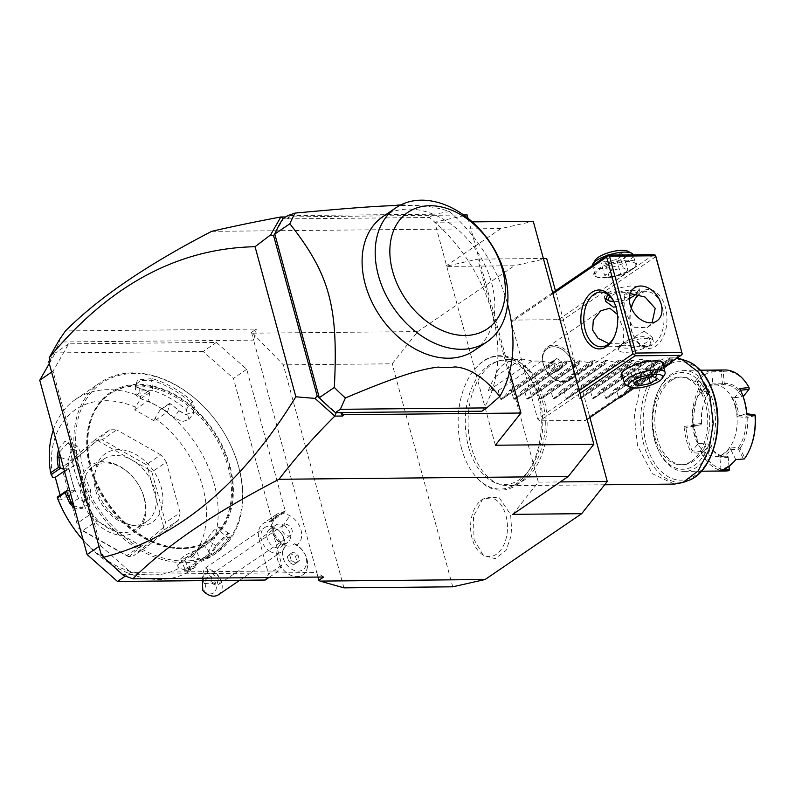 <?xml version="1.0" encoding="UTF-8"?>
<svg xmlns="http://www.w3.org/2000/svg" width="795" height="795" viewBox="0 0 795 795"><rect width="100%" height="100%" fill="white"/><g stroke="black" fill="none" stroke-linecap="round" stroke-linejoin="round"><path stroke-width="0.6" stroke-dasharray="3.98 2.98" d="M495.355 445.23L434.766 222.222L467.122 214.928M468.036 218.297L509.694 371.623M472.25 221.865L434.766 222.222M463.624 214.958L285.753 216.956M211.679 231.345L500.9 228.572L533.256 221.278M252.651 333.175L283.328 364.845L392.164 363.802L417.743 331.595L252.651 333.175L251.508 332.38L256.338 329.09L65.478 330.919M500.9 228.572L445.369 266.424L514.325 265.759L546.672 258.464M417.743 331.595L514.325 265.759M323.704 577.011L316.768 572.549L253.615 340.131L256.338 329.09M251.508 332.38L253.615 340.131L59.764 341.989L59.386 339.723M343.917 587.853L283.328 364.845M123.404 575.341L122.907 574.417L316.768 572.549L317.99 577.061M512.735 514.345L538.324 482.138L560.286 481.929M538.324 482.138L477.725 259.13L445.369 266.424M289.827 216.628L288.088 218.585L282.881 218.913M481.929 411.194A141.003 101.492 55.7 0 0 429.3 217.502L283.259 218.903L275.338 232.776M288.088 218.585L288.525 216.926M429.3 217.502L434.13 214.213L287.71 215.614M394.399 205.577L411.025 205.408C425.395 205.498 438.244 207.555 449.563 211.589L434.13 214.213M449.563 211.589A141.003 101.492 -124.3 0 1 507.568 304.107M438.284 367.081L454.909 366.922M400.73 204.941A88.394 63.62 -124.3 0 1 411.025 205.408M382.822 216.707A81.02 58.323 -124.3 0 1 491.658 283.05A81.02 58.323 -124.3 0 1 474.098 350.605M320.494 398.951L335.887 412.595M102.585 554.373L103.539 557.732M49.866 360.334L59.764 341.989M122.907 574.417L103.598 557.305M98.997 546.453L100.389 545.499L53.026 371.185L68.648 343.847L216.389 342.426L246.738 369.317L285.157 510.718L284.034 512.666L282.394 512.686A18.941 13.634 -124.3 0 0 276.461 514.464A18.941 13.634 -124.3 0 0 272.357 530.255L281.828 565.126L278.488 570.979L130.738 572.4L125.362 576.067M100.389 545.499L130.738 572.4M286.319 545.44A14.727 10.603 55.7 0 0 287.909 566.149A14.727 10.603 55.7 0 0 305.886 565.98A14.727 10.603 55.7 0 0 296.237 545.34A17.768 12.79 -124.3 0 0 301.295 531.269A17.768 12.79 -124.3 0 0 290.215 515.885A17.768 12.79 55.7 0 0 273.838 519.304A17.768 12.79 55.7 0 0 286.319 545.44L281.341 543.84A15.582 11.219 -124.3 0 0 282.016 544.237A15.582 11.219 -124.3 0 0 284.203 545.271A15.582 11.219 -124.3 0 0 294.617 543.71L296.237 545.34M49.827 359.39L49.171 357.621M49.966 360.701L50.035 360.155M278.488 570.979L268.869 577.538M281.828 565.126L268.551 574.169L265.202 580.032M284.034 512.666L270.757 521.719L269.117 521.739A18.941 13.634 55.7 0 0 263.185 523.517A18.941 13.634 55.7 0 0 259.081 539.308L268.551 574.169M285.157 510.718L271.87 519.771L270.757 521.719M246.738 369.317L233.462 378.37L271.87 519.771M216.389 342.426L203.113 351.479L233.462 378.37M68.648 343.847L55.362 352.901L203.113 351.479M49.3 363.514L55.362 352.901M53.026 371.185L51.635 372.13M229.179 465.84A88.394 63.62 -124.3 0 1 210.019 539.537A88.394 63.62 -124.3 0 1 91.286 467.162A88.394 63.62 -124.3 0 1 110.445 393.465A88.394 63.62 -124.3 0 1 229.179 465.84M228.026 466.625A88.394 63.62 -124.3 0 1 208.866 540.322A88.394 63.62 -124.3 0 1 90.133 467.947A88.394 63.62 -124.3 0 1 109.293 394.25A88.394 63.62 -124.3 0 1 228.026 466.625M79.629 468.056A101.859 73.319 -124.3 0 1 133.61 373.541A101.859 73.319 -124.3 0 1 238.53 466.526A101.859 73.319 -124.3 0 1 184.549 561.031A101.859 73.319 -124.3 0 1 79.629 468.056M77.92 468.553A103.121 74.223 -124.3 0 1 100.269 382.574A103.121 74.223 -124.3 0 1 238.788 467.013A103.121 74.223 -124.3 0 1 216.439 552.992A103.121 74.223 -124.3 0 1 77.92 468.553M53.285 430.045A103.121 74.223 -124.3 0 1 75.644 399.358A103.121 74.223 -124.3 0 1 140.546 396.526L140.655 398.732L135.418 407.12A94.704 68.161 -124.3 0 0 52.589 477.328M152.252 378.609L151.567 380.219L140.447 380.596L135.021 385.128L136.283 395.463L140.755 398.832A90.491 65.14 -124.3 0 1 157.877 406.344L167.646 411.88L154.369 420.933L154.965 418.19L160.192 409.813L170.1 403.631A103.121 74.223 -124.3 0 1 178.875 410.578L185.881 414.523L195.987 411.84L192.39 401.356A103.121 74.223 55.7 0 0 152.252 378.609L137.485 379.93L135.369 386.36L138.737 387.831A103.121 74.223 -124.3 0 1 148.267 391.259L140.546 396.526M162.379 408.898A103.121 74.223 -124.3 0 1 214.163 483.797A103.121 74.223 -124.3 0 1 203.232 559.292L200.877 559.521L192.579 556.669L190.512 553.956L203.788 544.903L210.963 554.026L203.232 559.292M58.502 449.255L64.981 441.225L70.149 444.475L70.675 447.764A103.121 74.223 55.7 0 0 74.531 470.859A103.121 74.223 55.7 0 0 83.217 493.914L83.376 494.112A101.859 73.319 -124.3 0 1 70.984 448.529L80.345 452.047L77.522 446.134L71.302 449.821L68.271 460.275A90.491 65.14 -124.3 0 0 71.59 479.484L74.641 490.724L69.781 490.763M64.425 471.057L68.539 468.255L63.679 468.295M68.539 468.255L71.59 479.484A90.491 65.14 -124.3 0 0 78.705 498.664L89.02 504.169L90.779 490.435A90.491 65.14 -124.3 0 1 80.345 452.047M70.675 447.764L70.507 445.717L68.211 442.626L59.327 452.285M83.217 493.914L84.817 498.644L82.909 508.303L74.67 508.75M57.21 497.114L58.691 499.797A94.704 68.161 -124.3 0 0 179.143 568.057L187.431 570.919L188.226 572.022L195.948 566.756A103.121 74.223 -124.3 0 1 188.326 570.353L184.38 570.363L201.851 561.141A103.121 74.223 55.7 0 0 213.06 555.288A103.121 74.223 55.7 0 0 229.447 537.738L229.198 533.067L215.932 546.95A103.121 74.223 -124.3 0 1 210.963 554.026M188.226 572.022A103.121 74.223 -124.3 0 1 83.256 540.352M187.431 570.919L196.703 564.599L195.948 566.756M188.326 570.353L188.475 568.743L185.046 568.803L200.549 560.515A101.859 73.319 55.7 0 0 227.807 537.4L228.612 533.505L227.608 533.346L215.743 545.628A101.859 73.319 -124.3 0 1 210.317 553.24M196.693 564.788A101.859 73.319 -124.3 0 1 188.475 568.743L184.112 558.398A90.491 65.14 -124.3 0 0 193.145 553.578L205.219 545.35A90.491 65.14 -124.3 0 1 196.186 550.17L185.811 554.801L180.674 558.885L184.112 558.398M201.851 561.141L200.549 560.515L196.186 550.17M229.447 537.738L227.807 537.4L219.142 530.702A90.491 65.14 -124.3 0 1 205.219 545.35M215.932 546.95L215.743 545.628L207.068 538.931L214.044 530.076L219.977 526.827L219.142 530.702M210.138 553.211L200.877 559.521M154.965 418.19A94.704 68.161 -124.3 0 1 192.579 556.669M179.143 568.057L177.066 565.344L190.512 553.956M58.691 499.797L61.364 499.777L74.641 490.724M60.102 495.146L61.364 499.777M154.369 420.933L134.822 409.852L135.418 407.12M77.691 462.958L91.455 513.61L76.976 523.488L63.212 472.836L77.691 462.958A63.133 45.444 -124.3 0 1 79.281 455.624L64.793 465.502L62.676 469.845L97.358 440.45L95.092 439.814L109.581 429.936A63.133 45.444 -124.3 0 1 116.726 429.876L102.237 439.744L146.3 464.717L160.789 454.839A63.133 45.444 -124.3 0 1 166.344 462.104L151.855 471.982L165.618 522.633L180.107 512.765A63.133 45.444 -124.3 0 1 178.517 520.099L164.028 529.967L133.729 555.655L148.218 545.777A63.133 45.444 -124.3 0 1 141.073 545.847L126.584 555.725L82.521 530.752L97.01 520.874A63.133 45.444 -124.3 0 1 91.455 513.61M97.01 520.874L141.073 545.847M148.218 545.777L178.517 520.099M180.107 512.765L166.344 462.104M160.789 454.839L116.726 429.876M109.581 429.936L79.281 455.624M134.822 409.852L148.099 400.799L149.917 392.422L148.267 391.259M136.283 395.463L141.709 390.921L152.829 390.603A90.491 65.14 -124.3 0 1 186.219 409.524L188.942 419.482L182.413 421.618L174.145 417.753A90.491 65.14 -124.3 0 0 157.877 406.344L148.099 400.799M167.646 411.88L169.613 403.453A101.859 73.319 -124.3 0 1 179.143 410.926L185.275 414.344L193.91 412.694L191.207 402.697A101.859 73.319 55.7 0 0 151.567 380.219L152.829 390.603M160.192 409.813L169.464 403.492M178.875 410.578L174.145 417.753M192.39 401.356L186.219 409.524M138.737 387.831L139.493 388.457A101.859 73.319 -124.3 0 1 149.818 392.233M135.021 385.128L136.591 387.155L139.493 388.457L140.755 398.832M149.917 392.422L140.655 398.732M177.066 565.344L190.353 556.291L196.703 564.599M190.353 556.291L197.071 550.597A90.491 65.14 -124.3 0 1 193.145 553.578M207.068 538.931A90.491 65.14 -124.3 0 1 197.071 550.597L203.788 544.903M76.976 523.488L63.212 472.836M78.397 527.959A63.133 45.444 55.7 0 0 78.496 528.089L82.521 530.752M126.584 555.725L128.929 556.669A63.133 45.444 55.7 0 0 129.058 556.669L133.729 555.655M164.028 529.967L163.73 527.264A63.133 45.444 55.7 0 0 163.76 527.135L165.618 522.633M97.358 440.45A63.133 45.444 -124.3 0 1 97.477 440.45L147.91 469.03L146.3 464.717M147.91 469.03A63.133 45.444 -124.3 0 1 148.009 469.159L163.76 527.135M151.855 471.982L148.009 469.159M102.237 439.744L97.477 440.45M64.793 465.502L95.092 439.814M163.73 527.264L129.058 556.669M128.929 556.669L78.496 528.089M82.014 498.863A39.989 28.779 55.7 0 0 123.205 535.363A39.989 28.779 55.7 0 0 144.392 498.256A39.989 28.779 55.7 0 0 103.211 461.756A39.989 28.779 55.7 0 0 82.014 498.863M143.965 497.451A37.882 27.269 55.7 0 0 93.075 466.436A37.882 27.269 55.7 0 0 84.866 498.018A37.882 27.269 55.7 0 0 135.746 529.033A37.882 27.269 55.7 0 0 143.965 497.451M103.936 459.033A37.882 27.269 -124.3 0 0 94.694 474.446A37.882 27.269 -124.3 0 0 95.728 490.614A37.882 27.269 55.7 0 0 128.879 524.591A37.882 27.269 55.7 0 0 146.618 521.629A37.882 27.269 55.7 0 0 154.826 490.048A37.882 27.269 -124.3 0 0 103.936 459.033L93.075 466.436M96.503 488.17A41.529 29.892 -124.3 0 1 95.38 470.451A41.529 29.892 -124.3 0 1 126.534 450.666A41.529 29.892 -124.3 0 1 161.296 487.554A41.529 29.892 -124.3 0 1 132.854 525.425A41.529 29.892 -124.3 0 1 96.503 488.17M90.779 490.435L83.376 494.112L84.737 498.217L81.676 507.826L73.915 505.988M283.686 525.286A10.524 7.572 55.7 0 1 290.155 534.002A10.524 7.572 55.7 0 1 287.79 542.409A10.524 7.572 55.7 0 1 280.029 542.14A10.524 7.572 -124.3 0 1 273.559 533.425A10.524 7.572 -124.3 0 1 275.935 525.018A10.524 7.572 -124.3 0 1 283.686 525.286A18.941 7.413 119.5 0 1 290.215 515.885M294.716 543.71A18.861 13.575 -124.3 0 1 306.999 559.292A18.861 13.575 -124.3 0 1 302.855 574.815A18.861 13.575 -124.3 0 1 281.152 567.064A18.861 13.575 -124.3 0 1 281.351 543.84A18.861 13.575 -124.3 0 0 281.082 567.064A18.861 13.575 -124.3 0 0 302.816 574.845A18.861 13.575 -124.3 0 0 306.95 559.302A18.861 13.575 -124.3 0 0 294.617 543.71M269.425 529.45A10.524 7.572 -124.3 0 0 267.05 537.857A10.524 7.572 -124.3 0 0 273.52 546.572A10.524 7.572 55.7 0 0 281.271 546.841A10.524 7.572 55.7 0 0 283.646 538.434A10.524 7.572 55.7 0 0 277.177 529.718A10.524 7.572 -124.3 0 0 269.425 529.45L275.935 525.018M270.38 551.591A14.727 10.603 -124.3 0 1 261.316 539.388A14.727 10.603 -124.3 0 1 264.636 527.622A14.727 10.603 -124.3 0 1 275.487 527.999A14.727 10.603 55.7 0 1 284.56 540.193A14.727 10.603 55.7 0 1 281.231 551.969A14.727 10.603 55.7 0 1 270.38 551.591M218.456 594.759A14.727 10.603 55.7 0 0 221.785 582.983A14.727 10.603 55.7 0 0 212.722 570.79A14.727 10.603 55.7 0 0 207.416 569.061L207.853 575.024A10.524 7.572 -124.3 0 1 216.17 589.006A10.524 7.572 -124.3 0 1 204.275 591.53L207.853 575.024M202.795 590.377L204.275 591.53M202.357 580.638C202.616 573.761 203.57 569.588 205.219 568.127L207.416 569.061M203.868 575.103A5.257 1.222 -87.4 0 1 204.951 572.996A5.257 1.222 -87.4 0 1 205.905 575.918A5.257 1.222 -87.4 0 1 205.557 581.393A5.257 1.222 -87.4 0 1 204.474 583.5A5.257 1.222 -87.4 0 1 203.52 580.579A5.257 1.222 -87.4 0 1 203.868 575.103M283.577 524.899A6.31 4.541 55.7 0 0 282.155 529.947A6.31 4.541 55.7 0 0 286.041 535.174A6.31 4.541 55.7 0 0 290.692 535.333A6.31 4.541 55.7 0 0 292.113 530.285A6.31 4.541 55.7 0 0 288.227 525.058A6.31 4.541 55.7 0 0 283.577 524.899L212.702 573.553A6.31 4.541 -124.3 0 1 216.081 574.238A6.31 4.541 55.7 0 1 219.967 579.466A6.31 4.541 55.7 0 1 218.546 584.514A6.31 4.541 55.7 0 1 213.895 584.345A6.31 4.541 -124.3 0 1 210.993 581.473L211.371 575.451L212.702 573.553L218.188 579.058A5.257 1.222 -87.4 0 1 217.83 581.95A5.257 1.222 92.6 0 1 217.244 583.649L217.174 583.769A5.257 1.222 92.6 0 0 217.244 583.649M210.993 581.473L215.336 583.997L217.174 583.769L218.188 579.058M293.713 564.857L288.843 562.105L287.323 556.51L290.672 553.678L295.531 556.43L297.052 562.025L293.713 564.857L296.128 563.208L291.258 560.455L289.738 554.86L293.087 552.028L297.946 554.781L299.467 560.376L296.128 563.208M287.323 556.51L289.738 554.86M288.843 562.105L291.258 560.455M297.052 562.025L299.467 560.376M295.531 556.43L297.946 554.781M290.672 553.678L293.087 552.028M477.725 259.13L543.373 258.494M555.447 290.751L589.9 417.534M452.753 586.809L392.164 363.802M461.607 448.609A66.432 41.569 89.4 0 1 477.189 366.475A66.432 41.569 89.4 0 1 537.818 396.665A66.432 41.569 89.4 0 1 527.125 472.985A66.432 41.569 89.4 0 1 478.272 479.216A66.432 41.569 89.4 0 1 461.607 448.609M474.029 539.547L483.35 555.437L495.215 558.676L506.027 550.458L511.871 533.763L510.619 514.613L498.803 497.014L482.813 498.902L473.452 516.402L474.029 539.547M586.849 418.428L560.535 321.578L558.368 319.66L512.397 320.097L511.284 322.055L537.599 418.895L539.765 420.823L585.726 420.376L586.849 418.428L682.209 353.417M655.895 256.566L560.535 321.578M631.319 308.162A29.465 18.434 -90.6 0 0 631.637 330.501A29.465 18.434 -90.6 0 0 633.913 336.722A29.465 18.434 -90.6 0 0 657.902 344.493A29.465 18.434 -90.6 0 0 665.435 307.466A29.465 18.434 -90.6 0 0 650.499 289.718A29.465 18.434 -90.6 0 0 633.575 301.534A29.465 18.434 -90.6 0 0 633.287 302.18M663.696 367.23L633.287 387.96M587.098 419.442L585.726 420.376M580.022 393.376L539.765 420.823M663.358 365.968A22.101 6.648 -15.2 0 1 629.839 378.172A22.101 6.648 -15.2 0 1 622.733 377.009M579.237 390.514L537.599 418.895M552.932 293.663L511.284 322.055M552.654 292.659L512.397 320.097M653.729 254.648L558.368 319.66M627.831 260.174A22.101 6.648 164.8 0 0 601.875 266.693A22.101 6.648 164.8 0 0 595.465 276.332A22.101 6.648 164.8 0 0 602.481 277.455A22.101 6.648 164.8 0 0 635.94 265.341A22.101 6.648 164.8 0 0 627.831 260.174M630.147 293.514L624.453 294.647L624.005 308.669L632.87 327.242L646.981 327.689L652.099 322.71M631.19 307.854A27.358 17.122 -90.6 0 0 631.2 329.696A27.358 17.122 -90.6 0 0 633.317 335.47A27.358 17.122 -90.6 0 0 647.15 346.352A27.358 17.122 -90.6 0 0 662.583 308.301A27.358 17.122 -90.6 0 0 646.633 291.646A27.358 17.122 -90.6 0 0 638.842 294.736M617.417 314.373L623.807 329.766L623.36 343.788L608.98 343.698M614.197 302.368A27.358 17.122 89.4 0 1 614.495 302.974A27.358 17.122 89.4 0 1 616.622 308.738A27.358 17.122 89.4 0 1 614.813 335.649A27.358 17.122 89.4 0 1 614.525 336.255M644.268 331.227L617.755 346.61L623.747 345.219L640.363 346.421L650.002 343.947L652.278 337.229L644.268 331.227M607.668 294.398L617.298 291.924L633.923 293.126L639.846 291.705L630.832 297.608M629.262 298.801L615.857 306.791M569.985 380.179A19.994 14.389 55.7 0 1 543.124 363.802A19.994 14.389 -124.3 0 1 547.457 347.137A19.994 14.389 -124.3 0 1 574.318 363.504A19.994 14.389 55.7 0 1 569.985 380.179L623.36 343.788M543.363 364.239A18.861 13.575 55.7 0 0 568.693 379.682A18.861 13.575 55.7 0 0 572.778 363.961A18.861 13.575 55.7 0 0 547.447 348.518A18.861 13.575 55.7 0 0 543.363 364.239M572.827 363.931A18.861 13.575 -124.3 0 1 568.743 379.652A18.861 13.575 -124.3 0 1 543.412 364.209A18.861 13.575 55.7 0 1 547.497 348.488A18.861 13.575 55.7 0 1 572.827 363.931M556.599 358.475L553.25 361.308L554.771 366.902L559.64 369.655L562.979 366.823L561.459 361.228L556.599 358.475L548.431 364.607L549.941 370.192L554.811 372.954L558.15 370.112L556.639 364.527L551.77 361.765M553.25 361.308L548.431 364.607M554.771 366.902L549.941 370.192M561.459 361.228L556.639 364.527M562.979 366.823L558.15 370.112M559.64 369.655L554.811 372.954M605.174 298.721A17.887 5.376 -15.2 0 1 604.468 297.718A17.887 5.376 -15.2 0 1 607.778 293.156A17.887 5.376 -15.2 0 1 631.995 286.031A17.887 5.376 -15.2 0 1 638.991 288.337A17.887 5.376 -15.2 0 1 638.554 290.215A17.887 5.376 -15.2 0 1 635.682 292.888A17.887 5.376 -15.2 0 1 611.464 300.023A17.887 5.376 -15.2 0 1 605.79 299.109M638.554 290.215L636.378 293.613A14.727 4.432 -15.2 0 0 628.547 290.304A14.727 4.432 -15.2 0 0 611.027 296.038A14.727 4.432 164.8 0 0 610.232 296.624M613.849 301.693A14.727 4.432 164.8 0 0 629.272 298.304M636.378 293.613A14.727 4.432 -15.2 0 1 636 294.11M649.893 345.189A17.887 5.376 -15.2 0 1 625.675 352.314A17.887 5.376 -15.2 0 1 618.679 350.009A17.887 5.376 -15.2 0 1 619.116 348.13A17.887 5.376 -15.2 0 1 621.988 345.457A17.887 5.376 -15.2 0 1 646.196 338.322A17.887 5.376 -15.2 0 1 651.88 339.236A17.887 5.376 -15.2 0 1 653.202 340.628A17.887 5.376 -15.2 0 1 649.893 345.189M621.293 344.732A14.727 4.432 164.8 0 1 623.658 342.526A14.727 4.432 -15.2 0 1 636.795 337.468A14.727 4.432 -15.2 0 1 648.273 337.398A14.727 4.432 -15.2 0 1 646.643 342.307A14.727 4.432 164.8 0 1 629.113 348.041A14.727 4.432 164.8 0 1 621.293 344.732L619.116 348.13M631.826 269.624A21.048 6.33 164.8 0 0 635.215 266.474A21.048 6.33 164.8 0 0 635.722 264.268A21.048 6.33 164.8 0 0 627.484 261.555A21.048 6.33 164.8 0 0 599.003 269.942A21.048 6.33 164.8 0 0 595.107 275.299A21.048 6.33 164.8 0 0 596.667 276.938A21.048 6.33 164.8 0 0 603.345 278.012A21.048 6.33 164.8 0 0 631.826 269.624M592.484 265.51A21.048 6.33 164.8 0 0 592.543 265.858A21.048 6.33 164.8 0 0 607.291 267.985A21.048 6.33 164.8 0 0 629.262 260.174A21.048 6.33 -15.2 0 0 633.158 254.817L635.722 264.268M607.301 255.414A21.048 6.33 -15.2 0 1 608.284 255.086M627.702 251.19A17.629 5.297 -15.2 0 1 625.745 257.063A17.629 5.297 164.8 0 1 604.776 263.92A17.629 5.297 164.8 0 1 595.415 259.965M605.025 261.943L616.721 259.488L623.687 254.738L618.967 252.442L607.271 254.897L600.305 259.647L605.025 261.943L609.238 277.435L620.925 274.981L624.651 273.47L627.901 270.23L623.171 267.935L611.484 270.389L608.235 273.629L604.508 275.14L608.086 277.485L609.238 277.435M616.721 259.488L620.925 274.981M623.687 254.738L627.901 270.23M618.967 252.442L623.171 267.935M607.271 254.897L611.484 270.389M600.305 259.647L604.508 275.14M662.563 363.047A21.048 6.33 -15.2 0 1 658.667 368.403A21.048 6.33 -15.2 0 1 630.177 376.79A21.048 6.33 -15.2 0 1 621.948 374.077M622.157 372.428A21.048 6.33 -15.2 0 1 622.455 371.871A21.048 6.33 -15.2 0 1 625.834 368.721A21.048 6.33 -15.2 0 1 654.325 360.334A21.048 6.33 -15.2 0 1 661.003 361.397A21.048 6.33 -15.2 0 1 661.539 361.725M664.62 374.693A21.048 6.33 -15.2 0 1 661.231 377.854A21.048 6.33 164.8 0 1 642.459 385.078A21.048 6.33 164.8 0 1 626.072 385.168M657.366 378.698L653.152 363.206L649.436 364.716L646.186 367.956L634.49 370.41L629.769 368.115L633.019 364.875L636.745 363.365L648.432 360.91L649.575 360.86L653.152 363.206M652.645 376.403L648.432 360.91M648.71 377.228L646.186 367.956M637.441 381.252L634.49 370.41M633.983 383.607L629.769 368.115M640.949 378.857L636.745 363.365M468.523 446.8A61.911 38.736 -90.6 0 0 496.289 483.141A61.911 38.736 -90.6 0 0 534.151 461.994A61.911 38.736 -90.6 0 0 539.547 398.384A61.911 38.736 -90.6 0 0 495.126 362.212A61.911 38.736 -90.6 0 0 468.523 446.8M471.375 447.247A63.133 39.502 89.4 0 1 498.515 360.99A63.133 39.502 89.4 0 1 506.981 359.429A63.133 39.502 89.4 0 1 543.81 397.878A63.133 39.502 89.4 0 1 508.204 485.695A63.133 39.502 89.4 0 1 499.697 484.304A63.133 39.502 89.4 0 1 471.375 447.247M674.329 484.095L652.327 473.721L637.51 445.647L634.34 415.298L640.512 386.291L654.543 365.491L673.117 357.829L677.072 358.108M691.262 461.279A43.874 27.447 -90.6 0 0 707.123 412.019A43.874 27.447 -90.6 0 0 679.864 377.029A43.874 27.447 -90.6 0 0 669.32 380.527A43.874 27.447 -90.6 0 0 653.46 429.787A43.874 27.447 -90.6 0 0 680.709 464.767A43.874 27.447 -90.6 0 0 691.262 461.279M494.957 377.049L520.964 359.32C506.544 360.135 497.879 366.048 494.957 377.049A63.133 39.502 89.4 0 0 488.339 390.743L498.187 390.653L500.532 399.17L501.923 399.16L509.356 390.544L511.314 390.524L513.659 399.04L515.061 399.03L522.484 390.415L524.452 390.395L526.797 398.921L528.188 398.901L535.621 390.285L537.579 390.266L539.924 398.792L541.325 398.782L548.749 390.166L550.716 390.146L553.062 398.663L554.453 398.653L561.886 390.037L563.844 390.017L566.199 398.543L567.59 398.524L575.014 389.908L576.981 389.888L579.326 398.414L580.718 398.404L588.151 389.788L590.109 389.769L592.464 398.285L593.855 398.275L601.278 389.659L603.246 389.639L605.591 398.156L606.982 398.146L614.416 389.53L616.373 389.51L618.729 398.037L620.12 398.017L627.553 389.401L629.511 389.381A63.133 39.502 89.4 0 1 630.693 386.281L670.732 358.992A63.133 39.502 89.4 0 1 672.968 359.757L671.01 359.777L671.676 361.785M671.725 362.927L619.772 398.345L671.497 362.997M606.645 398.474L658.657 362.918L606.645 398.474M593.507 398.593L645.53 363.047L593.507 398.593M580.37 398.722L632.393 363.176L580.37 398.722M567.242 398.852L619.265 363.305L567.242 398.852M554.105 398.971L606.128 363.424L554.105 398.971M540.978 399.1L593 363.553L540.978 399.1M527.84 399.229L579.863 363.683L527.84 399.229M514.713 399.348L566.726 363.802L514.713 399.348M501.575 399.478L553.598 363.931L501.575 399.478M520.964 359.32A63.133 39.502 89.4 0 1 522.086 359.28A63.133 39.502 89.4 0 1 531.795 361.119L541.643 361.019L553.598 363.931L552.813 360.92L554.771 360.9L565.334 363.822L566.726 363.802L565.941 360.791L579.863 363.683L579.078 360.662L593 363.553L592.205 360.542L594.173 360.523L604.737 363.444L606.128 363.424L605.343 360.413L607.301 360.393L619.265 363.305L618.48 360.284L632.393 363.176L631.608 360.155L645.53 363.047L644.745 360.036L646.703 360.016L657.266 362.937L658.657 362.918L657.872 359.906L659.83 359.887L670.255 362.759M670.732 358.992L667.671 357.889C660.009 358.605 647.687 368.075 630.693 386.281M671.01 359.777L627.553 389.401M629.511 389.381L672.968 359.757M659.83 359.887L616.373 389.51M657.872 359.906L614.416 389.53M646.703 360.016L603.246 389.639M644.745 360.036L601.278 389.659M633.565 360.145L590.109 389.769M631.608 360.155L588.151 389.788M620.438 360.264L576.981 389.888M618.48 360.284L575.014 389.908M607.301 360.393L563.844 390.017M605.343 360.413L561.886 390.037M594.173 360.523L550.716 390.146M592.205 360.542L548.749 390.166M581.036 360.642L537.579 390.266M579.078 360.662L535.621 390.285M567.908 360.771L524.452 390.395M565.941 360.791L522.484 390.415M554.771 360.9L511.314 390.524M552.813 360.92L509.356 390.544M541.643 361.019L498.187 390.653M488.339 390.743L531.795 361.119M671.288 380.507A43.874 27.447 -90.6 0 0 655.428 429.767A43.874 27.447 -90.6 0 0 682.676 464.747A43.874 27.447 -90.6 0 0 693.23 461.259A43.874 27.447 -90.6 0 0 709.09 411.999A43.874 27.447 -90.6 0 0 681.842 377.019A43.874 27.447 -90.6 0 0 671.288 380.507M710.024 401.952A48.406 30.29 -90.6 0 0 685.489 372.805A48.406 30.29 -90.6 0 0 657.694 392.213A48.406 30.29 -90.6 0 0 654.494 439.814A48.406 30.29 -90.6 0 0 658.24 450.02A48.406 30.29 -90.6 0 0 697.652 462.789A48.406 30.29 -90.6 0 0 710.024 401.952M654.931 440.619A50.512 31.601 -90.6 0 0 658.846 451.272A50.512 31.601 -90.6 0 0 684.386 471.375A50.512 31.601 -90.6 0 0 712.877 401.117A50.512 31.601 -90.6 0 0 683.412 370.361A50.512 31.601 -90.6 0 0 658.26 390.951A50.512 31.601 -90.6 0 0 654.931 440.619M729.363 469.497A49.25 30.816 89.4 0 1 703.108 452.623L709.09 445.091L708.593 444.137L698.268 443.352L692.316 450.884A49.25 30.816 89.4 0 1 685.936 427.422L684.068 426.428L692.207 425.414A50.512 31.601 -90.6 0 1 702.899 382.047L695.148 381.521A50.512 31.601 -90.6 0 1 711.455 370.4L711.823 371.802L721.313 371.623L722.009 370.182A50.512 31.601 -90.6 0 1 724.782 369.963M684.068 426.428A50.512 31.601 -90.6 0 0 686.443 440.311A50.512 31.601 -90.6 0 0 691.173 452.594L692.316 450.884L701.587 451.55L707.57 444.027L708.593 444.137M702.899 382.047L695.148 381.521M708.892 391.856L708.713 393.585L700.922 393.078L701.955 391.388L708.892 391.856L704.122 382.226M712.956 383.876A37.037 23.174 89.4 0 0 701.955 391.378L697.205 381.769A49.25 30.816 -90.6 0 1 711.823 371.792L712.777 384.999A35.775 22.389 89.4 0 0 700.922 393.078M709.249 392.67L704.052 382.176M693.19 426.537L700.753 424.828L685.936 427.422L693.19 426.537L692.207 425.414M693.24 425.961L701.538 423.576L700.753 424.828M704.41 382.991A49.25 30.816 -90.6 0 0 693.975 425.285M701.478 424.162L701.339 423.477L693.19 424.441L698.268 443.352L707.57 444.027M698.358 443.471L694.9 434.557L693.19 424.441M701.339 423.477A35.775 22.389 89.4 0 1 705.463 399.289A35.775 22.389 89.4 0 1 708.713 393.585M708.643 444.186A35.775 22.389 -90.6 0 0 725.616 456.241A35.775 22.389 -90.6 0 0 727.236 456.131L718.054 456.131A35.775 22.389 89.4 0 0 729.909 448.042L738.535 447.386A35.775 22.389 89.4 0 0 745.919 417.494L737.651 416.679L735.941 406.573L732.483 397.659L741.894 396.755A35.775 22.389 -90.6 0 0 724.921 384.691A35.775 22.389 -90.6 0 0 723.301 384.8L712.777 384.999M735.286 406.583A35.775 22.389 -90.6 0 0 714.417 384.8A35.775 22.389 -90.6 0 0 694.244 434.557A35.775 22.389 -90.6 0 0 715.103 456.35A35.775 22.389 -90.6 0 0 735.286 406.583M697.672 442.099L698.278 443.372M725.756 470.978A50.512 31.601 -90.6 0 1 701.488 453.369L691.173 452.594M701.488 453.369L702.074 452.494L701.587 451.55M702.074 452.494L703.108 452.623M723.957 469.318L720.986 469.308L719.386 470.729M727.236 456.131L728.23 457.393L729.065 466.317M728.101 456.678L728.965 466.397M719.853 457.234A37.037 23.174 89.4 0 0 730.853 449.732L735.614 459.341A49.25 30.816 -90.6 0 1 720.986 469.318L719.853 457.234L718.054 456.131M728.101 457.214L719.833 457.214M744.349 458.924L735.693 459.609M730.853 449.732L738.535 449.115L743.305 458.745M738.535 449.115L739.022 448.291L740.056 448.33L744.816 457.96L744.319 458.785M744.816 457.96A49.25 30.816 -90.6 0 0 749.606 449.642M755.25 415.666L747.688 417.375L746.674 416.133L739.29 415.387L734.53 397.739L740.503 390.226A49.25 30.816 89.4 0 1 740.831 390.911M754.236 414.434L746.674 416.133M746.873 413.688L739.32 415.387L737.651 416.679M734.53 397.739L741.894 396.755M732.483 397.659L734.5 397.758M749.496 388.437L742.878 396.794M739.668 388.526L740.503 390.226M723.301 384.8L724.275 383.528L723.142 371.424L722.208 370.897M723.142 371.424A49.25 30.816 89.4 0 1 749.397 388.298M723.37 384.253L722.446 383.727L721.313 371.623M722.446 383.727L712.936 383.896M743.414 395.831A37.037 23.174 -90.6 0 0 724.275 383.528M745.919 417.494L746.793 416.799M747.688 417.375A37.037 23.174 89.4 0 1 740.056 448.33M739.022 448.291L738.535 447.386M729.909 448.042L730.824 449.722M709.09 445.091A37.037 23.174 -90.6 0 0 728.23 457.393M701.538 423.576A37.037 23.174 89.4 0 1 705.811 398.534A37.037 23.174 89.4 0 1 709.17 392.621M472.141 538.632A29.465 18.434 89.4 0 1 480.25 501.079A29.465 18.434 89.4 0 1 505.938 515.587A29.465 18.434 89.4 0 1 501.715 548.699A29.465 18.434 89.4 0 1 480.756 553.31A29.465 18.434 89.4 0 1 472.141 538.632M272.357 530.255L259.081 539.308M282.394 512.686L269.117 521.739M229.884 465.8A89.229 64.226 55.7 0 0 137.972 384.343A89.229 64.226 55.7 0 0 90.68 467.132A89.229 64.226 55.7 0 0 182.602 548.59A89.229 64.226 55.7 0 0 229.884 465.8M60.728 457.443L68.271 460.275M78.705 498.664L72.733 501.625M280.029 542.14A18.941 7.413 -60.5 0 0 281.549 544.028A18.941 7.413 -60.5 0 0 282.016 544.237M687.894 480.697A61.294 38.349 89.4 0 1 643.91 444.882A61.294 38.349 89.4 0 1 649.257 381.908A61.294 38.349 89.4 0 1 686.741 360.97M714.288 397.729A59.267 37.077 89.4 0 1 695.108 475.45A59.267 37.077 89.4 0 1 646.295 444.077A59.267 37.077 89.4 0 1 665.465 366.356A59.267 37.077 89.4 0 1 714.288 397.729M618.729 398.037L670.404 362.808M605.591 398.156L657.266 362.937M592.464 398.285L644.139 363.057M579.326 398.414L631.001 363.186M566.199 398.543L617.864 363.315M553.062 398.663L604.737 363.444M539.924 398.792L591.599 363.563M526.797 398.921L578.472 363.693M513.659 399.04L565.334 363.822M500.532 399.17L552.207 363.941M276.461 514.464L263.185 523.517M208.866 540.322L210.019 539.537M75.644 399.358L100.269 382.574M70.149 444.475L70.507 445.717M216.439 552.992L213.06 555.288M184.38 570.363L185.046 568.803M229.198 533.067L227.608 533.346M185.881 414.523L185.275 414.344M135.369 386.36L136.591 387.155M188.942 419.482L193.91 412.694M180.674 558.885L185.016 569.2M228.612 533.505L219.977 526.827M146.618 521.629L135.746 529.033M94.694 474.446L95.38 470.451M128.879 524.591L132.854 525.425M89.02 504.169L81.676 507.826M77.522 446.134L68.211 442.626M109.293 394.25L110.445 393.465M273.838 519.304C269.962 529.649 272.536 537.897 281.549 544.028L284.203 545.271M287.79 542.409L281.271 546.841M239.702 580.28L281.231 551.969M205.219 568.127L264.636 527.622M212.623 573.344L204.951 572.996M215.336 583.997L204.474 583.5M218.546 584.514L290.692 535.333M624.453 294.647L634.38 287.889M646.981 327.689L656.899 320.932M647.15 346.352L640.363 346.421M601.189 346.799L617.824 346.64M614.813 335.649L614.237 336.911M614.495 302.974L613.899 301.722M646.633 291.646L639.846 291.705M600.662 292.083L617.298 291.924M633.009 302.796L633.575 301.534M633.317 335.47L633.913 336.722M547.457 347.137L600.841 310.746M639.915 291.735L638.991 288.337M605.393 301.116L604.468 297.718M652.278 337.229L653.202 340.628M651.88 339.236L648.273 337.398M618.679 350.009L617.755 346.61M635.215 266.474L635.94 265.341M595.107 275.299L592.543 265.858M595.465 276.332L596.667 276.938M608.086 277.485L617.954 279.144L625.466 272.844M662.205 362.013L661.003 361.397M621.73 373.004L622.455 371.871M649.575 360.86L639.707 359.201L632.194 365.491M478.272 479.216C513.033 516.154 559.342 452.355 541.246 396.884C532.65 359.827 498.713 342.943 477.189 366.475M495.126 362.212L498.515 360.99M496.289 483.141L499.697 484.304M604.657 484.771L508.204 485.695M673.117 357.829L667.671 357.889M506.981 359.429L522.086 359.28M680.709 464.767L682.676 464.747M679.864 377.029L681.842 377.019M658.24 450.02L658.846 451.272M657.694 392.213L658.26 390.951M700.494 370.192L683.412 370.361M724.921 384.691L714.417 384.8M725.616 456.241L715.103 456.35M684.386 471.375L701.458 471.206M705.463 399.289L705.811 398.534M482.813 498.902L480.25 501.079M483.35 555.437L480.756 553.31"/><path stroke-width="1.19" d="M520.944 413.032L495.355 445.23L593.845 444.286L568.266 476.493L279.045 479.276C295.352 457.9 313.955 436.843 334.824 416.103L342.625 416.024L343.649 414.732L520.944 413.032L509.694 371.623M463.624 214.958L467.122 214.928L468.036 218.297M472.25 221.865L533.256 221.278L593.845 444.286M103.121 556.361L101.382 555.198L102.585 554.373L103.39 557.335C177.861 538.116 242.008 484.602 295.839 396.794L255.066 246.718C177.802 248.288 109.163 285.286 49.161 357.73L59.386 339.723L65.478 330.919C98.441 297.877 147.174 264.685 211.679 231.345C232.488 226.515 255.503 221.726 280.734 216.995L285.753 216.956M320.007 581.105L343.917 587.853L452.753 586.809L485.109 579.515L320.007 581.105L318.875 580.3L317.99 577.061M103.39 557.335L123.404 575.341L132.835 578.84L323.704 577.011L318.875 580.3M560.286 481.929L607.271 481.482L581.682 513.679L512.735 514.345L568.266 476.493M132.835 578.84C165.807 545.797 214.541 512.616 279.045 479.276M581.682 513.679L485.109 579.515M334.824 416.103L315.009 398.404L295.839 396.794M319.928 398.454L320.494 398.951A141.003 101.492 55.7 0 0 335.5 412.595L340.856 412.814L342.625 416.024M336.186 412.863L334.774 415.924M340.856 412.814L343.649 414.732M335.887 412.595L481.929 411.194L486.759 407.905L499.787 396.466A141.003 101.492 -124.3 0 0 507.568 304.107M283.348 218.595L280.734 216.995M400.73 204.941A88.394 63.62 -124.3 0 0 394.399 205.577C374.723 206.213 347.723 208.22 295.174 213.08L287.71 215.614L282.881 218.913A141.003 101.492 55.7 0 0 275.338 232.776L273.629 235.767L270.588 234.893L280.754 217.095M315.009 398.404L317.165 396.009L273.629 235.767M317.165 396.009L319.202 398.066M275.338 232.776A141.003 101.492 55.7 0 0 274.802 234.038L319.272 397.699A141.003 101.492 55.7 0 0 320.494 398.951M295.174 213.08A141.003 101.492 55.7 0 0 289.887 223.763L274.802 234.038M335.5 412.595L340.33 409.306L486.759 407.905M319.272 397.699L334.347 387.423A141.003 101.492 55.7 0 0 345.398 397.957L340.33 409.306M345.398 397.957C393.823 377.516 419.392 369.258 438.284 367.081A88.394 63.62 55.7 0 0 454.909 366.922C469.607 367.856 484.572 377.704 499.787 396.466M334.347 387.423C338.382 306.323 329.836 274.881 289.887 223.763M487.196 341.681L474.098 350.605A81.02 58.323 -124.3 0 1 365.253 284.262A81.02 58.323 -124.3 0 1 382.822 216.707L395.92 207.783A81.02 58.323 55.7 0 0 377.903 273.609A81.02 58.323 55.7 0 0 487.196 341.681A81.02 58.323 55.7 0 0 504.755 274.116A81.02 58.323 55.7 0 0 395.92 207.783M502.579 270.081A70.497 50.741 55.7 0 0 429.956 205.726A70.497 50.741 55.7 0 0 392.601 271.145A70.497 50.741 55.7 0 0 465.214 335.5A70.497 50.741 55.7 0 0 502.579 270.081M255.066 246.718L270.588 234.893M49.161 357.73L49.966 360.701L48.753 361.526L49.866 360.334M101.382 555.198L48.753 361.526M125.362 576.067L117.461 581.453L87.112 554.552L98.997 546.453M268.869 577.538L265.202 580.032L117.461 581.453M51.635 372.13L39.75 380.239L49.3 363.514M87.112 554.552L39.75 380.239M64.425 471.057L55.262 477.308L52.589 477.328L50.582 472.786L58.313 467.52A103.121 74.223 -124.3 0 1 57.161 456.976L58.502 449.255M50.582 472.786A103.121 74.223 -124.3 0 1 53.285 430.045M51.109 474.645L60.37 468.334L58.313 467.52M63.679 468.295L60.37 468.334M60.221 468.185A101.859 73.319 -124.3 0 1 58.919 456.757L59.327 452.285M57.161 456.976L60.728 457.443M74.67 508.75L69.702 503.126A103.121 74.223 -124.3 0 1 65.13 492.622L57.409 497.889L57.21 497.114L66.472 490.803L65.13 492.622M83.256 540.352A103.121 74.223 -124.3 0 1 57.409 497.889M69.702 503.126L71.302 502.341A101.859 73.319 -124.3 0 1 66.402 490.952M69.781 490.763L66.472 490.803M55.262 477.308L60.102 495.146M73.915 505.988L71.302 502.341L72.733 501.625M202.357 580.638L202.795 590.377A14.727 10.603 55.7 0 0 207.604 594.382A14.727 10.603 55.7 0 0 218.456 594.759L239.702 580.28M543.373 258.494L546.672 258.464L555.447 290.751M589.9 417.534L607.271 481.482M580.022 393.376L635.135 355.812L681.096 355.365L682.259 353.984L655.895 256.566L655.418 255.195L653.729 254.648L607.768 255.096L552.654 292.659M633.287 302.18A29.465 18.434 -90.6 0 0 631.319 308.162M681.096 355.365L663.696 367.23M633.287 387.96L587.098 419.442M622.733 377.009A22.101 6.648 -15.2 0 1 621.73 373.004A22.101 6.648 -15.2 0 1 655.189 360.89A22.101 6.648 -15.2 0 1 662.205 362.013A22.101 6.648 -15.2 0 1 663.358 365.968M635.135 355.812L634.649 354.441L632.959 353.884L579.237 390.514M552.932 293.663L606.655 257.043L632.959 353.884M616.185 307.933A29.465 18.434 89.4 0 1 614.237 336.911A29.465 18.434 89.4 0 1 597.323 348.717A29.465 18.434 89.4 0 1 582.387 330.978A29.465 18.434 89.4 0 1 589.91 293.941A29.465 18.434 89.4 0 1 613.899 301.722A29.465 18.434 89.4 0 1 616.185 307.933M606.655 257.043L607.768 255.096M682.259 353.984L655.418 255.195M655.468 255.761L609.497 256.209L635.811 353.05L634.649 354.441M635.811 353.05L681.772 352.612M661.231 304.256A19.994 14.389 -124.3 0 1 656.899 320.932A19.994 14.389 -124.3 0 1 630.047 304.555A19.994 14.389 -124.3 0 1 634.38 287.889A19.994 14.389 -124.3 0 1 661.231 304.256M609.497 256.209L607.807 255.652M652.099 322.71L655.199 308.371L645.093 297.072L630.147 293.514M608.98 343.698L598.009 338.272L592.623 330.064L593.318 320.057L600.841 310.746L609.805 308.251L617.417 314.373M614.525 336.255A27.358 17.122 89.4 0 1 601.189 346.799A27.358 17.122 89.4 0 1 585.229 330.134A27.358 17.122 89.4 0 1 600.662 292.083A27.358 17.122 89.4 0 1 614.197 302.368M638.842 294.736A27.358 17.122 -90.6 0 0 633.009 302.796A27.358 17.122 -90.6 0 0 631.19 307.854M615.857 306.791L613.392 307.118L605.393 301.116L607.668 294.398M630.832 297.608L629.262 298.801M610.232 296.624A14.727 4.432 164.8 0 0 609.397 300.947L605.79 299.109A17.887 5.376 -15.2 0 1 605.174 298.721M609.397 300.947A14.727 4.432 164.8 0 0 613.849 301.693M629.272 298.304A14.727 4.432 164.8 0 0 634.013 295.82A14.727 4.432 -15.2 0 0 636 294.11M607.301 255.414A21.048 6.33 -15.2 0 0 596.429 260.492A21.048 6.33 164.8 0 0 593.05 263.652A21.048 6.33 164.8 0 0 592.484 265.51M608.284 255.086A21.048 6.33 -15.2 0 1 631.598 253.178A21.048 6.33 -15.2 0 1 633.158 254.817L633.168 254.847M593.05 263.652L595.415 259.965A17.629 5.297 164.8 0 1 598.247 257.322A17.629 5.297 -15.2 0 1 613.969 251.27A17.629 5.297 -15.2 0 1 627.702 251.19L631.598 253.178M661.539 361.725A21.048 6.33 -15.2 0 1 662.563 363.047L665.127 372.487A21.048 6.33 -15.2 0 1 664.62 374.693L662.255 378.38A17.629 5.297 -15.2 0 1 659.423 381.024A17.629 5.297 164.8 0 1 643.702 387.076A17.629 5.297 164.8 0 1 629.968 387.155L626.072 385.168A21.048 6.33 164.8 0 1 624.512 383.528A21.048 6.33 164.8 0 1 628.408 378.162A21.048 6.33 -15.2 0 1 650.38 370.351A21.048 6.33 -15.2 0 1 665.127 372.487M624.512 383.528L621.948 374.077A21.048 6.33 -15.2 0 1 622.157 372.428M662.255 378.38A17.629 5.297 -15.2 0 0 652.894 374.415A17.629 5.297 -15.2 0 0 631.926 381.282A17.629 5.297 164.8 0 0 629.968 387.155M652.645 376.403L657.366 378.698L650.399 383.448L638.703 385.903L633.983 383.607L640.949 378.857L652.645 376.403M650.399 383.448L648.71 377.228M638.703 385.903L637.441 381.252M677.072 358.108L681.623 359.221L698.576 372.269L709.935 396.278L713.214 423.218L709.051 449.741L698.239 470.839L682.806 482.545L674.329 484.095L604.657 484.771M670.255 362.759L671.725 362.927M671.676 361.785L671.497 362.997M711.455 370.4L722.009 370.182M740.473 390.156L740.831 390.911A49.25 30.816 89.4 0 1 746.873 413.688L746.773 414.692A50.512 31.601 -90.6 0 0 744.388 400.809A50.512 31.601 -90.6 0 0 740.473 390.156A50.512 31.601 -90.6 0 0 739.668 388.526L749.049 387.562A50.512 31.601 -90.6 0 0 724.782 369.963L700.494 370.192M746.773 414.692L755.051 415.556A50.512 31.601 -90.6 0 1 749.268 450.407L749.606 449.642A49.25 30.816 -90.6 0 0 755.25 415.666L755.121 415L755.051 415.556M701.458 471.206L725.756 470.978A50.512 31.601 -90.6 0 0 728.528 470.749L719.386 470.729A50.512 31.601 -90.6 0 0 735.693 459.609L744.349 458.924A50.512 31.601 -90.6 0 0 749.268 450.407M729.065 466.317L729.363 470.034L728.528 470.749M723.957 469.318L729.234 469.318L729.363 470.034M728.965 466.397L729.234 469.318M746.873 413.688L755.121 415M749.049 387.562L748.96 389.391L740.503 390.226M748.96 389.391L743.196 396.635M687.894 480.697C711.167 473.323 724.424 430.423 714.675 397.192C709.21 378.162 699.898 366.088 686.741 360.97A61.294 38.349 89.4 0 1 714.228 396.944A61.294 38.349 89.4 0 1 687.894 480.697L682.806 482.545M686.741 360.97L681.623 359.221"/></g></svg>
